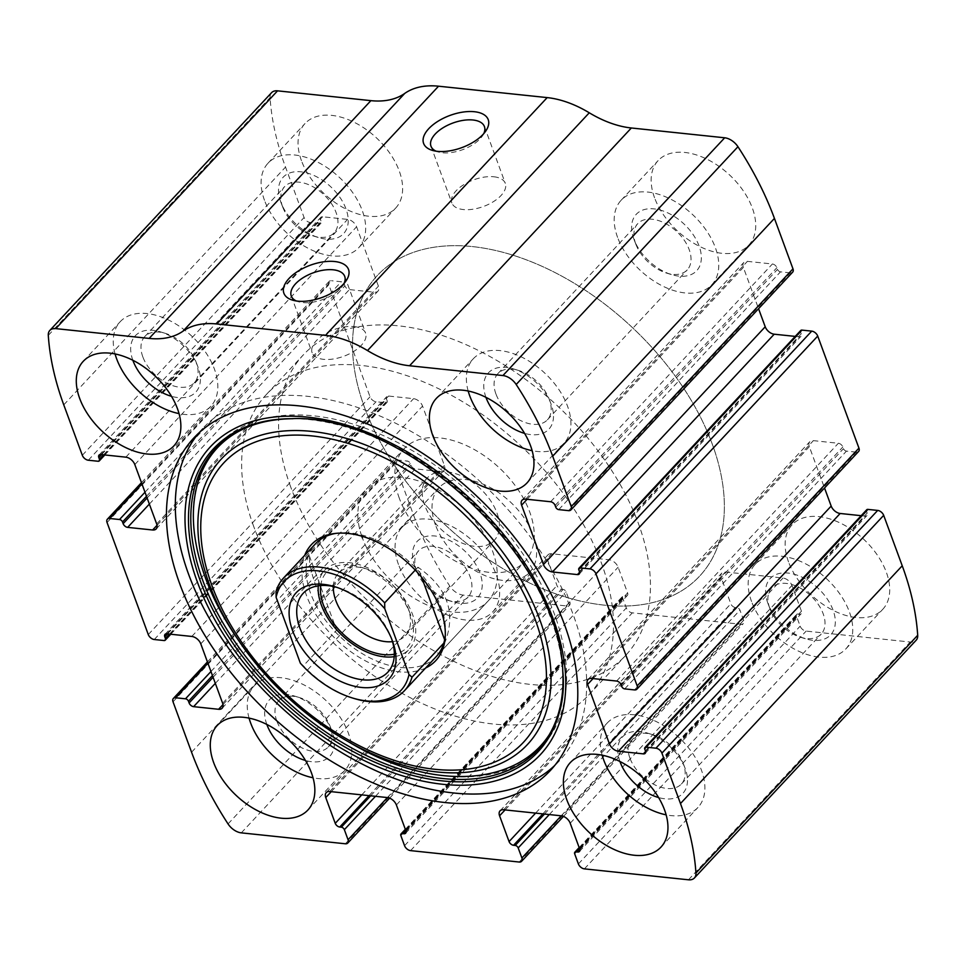 <?xml version="1.0" encoding="UTF-8"?>
<svg xmlns="http://www.w3.org/2000/svg" width="966" height="966" viewBox="0 0 966 966"><rect width="100%" height="100%" fill="white"/><g stroke="black" fill="none" stroke-linecap="round" stroke-linejoin="round"><path stroke-width="0.72" stroke-dasharray="4.83 3.62" d="M207.919 663.244L397.473 460.009A5.506 3.405 -137 0 0 395.094 460.734A5.506 3.405 -137 0 0 394.78 464.03L413.327 514.455A289.22 178.456 -137 0 0 449.818 586.145A13.778 8.501 -137 0 0 463.064 595.08L567.139 606.008A5.506 3.405 -137 0 0 569.517 605.284A5.506 3.405 -137 0 0 569.831 601.987L566.124 591.892A2.753 1.703 -137 0 0 563.118 589.429L561.487 589.26A4.13 2.548 -137 0 1 556.996 585.553L547.517 559.785A8.259 5.096 -137 0 1 547.988 554.834A8.259 5.096 -137 0 1 551.562 553.747L609.135 559.785A8.259 5.096 -137 0 1 618.131 567.199L627.61 592.967A4.13 2.548 -137 0 1 627.381 595.442A4.13 2.548 -137 0 1 625.594 595.986L623.964 595.817A2.753 1.703 -137 0 0 622.768 596.179A2.753 1.703 -137 0 0 622.611 597.833L626.33 607.916A5.506 3.405 -137 0 0 632.319 612.855L740.97 624.253A5.506 3.405 -137 0 0 743.349 623.529A5.506 3.405 -137 0 0 743.663 620.232L739.956 610.15A2.753 1.703 -137 0 0 736.949 607.674L735.319 607.505A4.13 2.548 -137 0 1 730.827 603.798L721.348 578.03A8.259 5.096 -137 0 1 721.819 573.08A8.259 5.096 -137 0 1 725.394 571.993L782.979 578.03A8.259 5.096 -137 0 1 791.963 585.444L801.454 611.212A4.13 2.548 -137 0 1 801.212 613.688A4.13 2.548 -137 0 1 799.425 614.231L797.795 614.062A2.753 1.703 -137 0 0 796.612 614.424A2.753 1.703 -137 0 0 796.443 616.079L800.162 626.161A5.506 3.405 -137 0 0 806.151 631.1L910.226 642.028A13.778 8.501 -137 0 0 916.166 640.217M141.954 483.966L331.507 280.72A5.506 3.405 -137 0 0 329.128 281.444A5.506 3.405 -137 0 0 328.814 284.741L370.038 396.797A5.506 3.405 -137 0 0 376.04 401.735L385.82 402.762A2.753 1.703 -137 0 0 387.004 402.399A2.753 1.703 -137 0 0 387.161 400.745L386.545 399.067A4.13 2.548 -137 0 1 386.786 396.591A4.13 2.548 -137 0 1 388.574 396.048L413.557 398.668A8.259 5.096 -137 0 1 422.553 406.082L444.396 465.467A8.259 5.096 -137 0 1 443.925 470.418A8.259 5.096 -137 0 1 440.351 471.505L415.368 468.884A4.13 2.548 -137 0 1 410.876 465.177L410.248 463.499A2.753 1.703 -137 0 0 407.254 461.036L397.473 460.009M271.591 92.651A13.778 8.501 -137 0 0 270.057 97.602A289.22 178.456 -137 0 0 285.525 167.094L304.085 217.519A5.506 3.405 -137 0 0 310.074 222.458L319.855 223.484A2.753 1.703 -137 0 0 321.038 223.122A2.753 1.703 -137 0 0 321.195 221.468L320.579 219.789A4.13 2.548 -137 0 1 320.821 217.314A4.13 2.548 -137 0 1 322.608 216.77L347.591 219.391A8.259 5.096 -137 0 1 356.587 226.793L378.43 286.19A8.259 5.096 -137 0 1 377.96 291.14A8.259 5.096 -137 0 1 374.385 292.227L349.402 289.595A4.13 2.548 -137 0 1 344.91 285.9L344.282 284.209A2.753 1.703 -137 0 0 341.288 281.746L331.507 280.72M435.437 524.852A61.981 38.242 43 0 1 438.999 487.721A61.981 38.242 43 0 1 510.41 502.018A61.981 38.242 43 0 1 529.646 572.258A61.981 38.242 43 0 1 480.162 573.357A61.981 38.242 43 0 1 435.437 524.852M301.452 160.682A61.981 38.242 43 0 1 305.014 123.539A61.981 38.242 43 0 1 376.426 137.848A61.981 38.242 43 0 1 395.662 208.088A61.981 38.242 43 0 1 346.166 209.187A61.981 38.242 43 0 1 301.452 160.682M788.534 561.922A61.981 38.242 43 0 1 792.096 524.779A61.981 38.242 43 0 1 863.507 539.088A61.981 38.242 43 0 1 882.743 609.329A61.981 38.242 43 0 1 833.26 610.427A61.981 38.242 43 0 1 788.534 561.922M654.55 197.752A61.981 38.242 43 0 1 658.112 160.61A61.981 38.242 43 0 1 729.523 174.918A61.981 38.242 43 0 1 748.759 245.159A61.981 38.242 43 0 1 699.263 246.258A61.981 38.242 43 0 1 654.55 197.752M568.527 510.64L790.285 272.859A5.506 3.405 -137 0 0 792.663 272.134M790.285 272.859L780.504 271.832A2.753 1.703 -137 0 1 777.509 269.369L776.893 267.691A4.13 2.548 -137 0 0 772.402 263.984L747.406 261.363A8.259 5.096 -137 0 0 743.844 262.45A8.259 5.096 -137 0 0 743.361 267.401L758.564 308.709M795.223 336.397L799.196 336.82A4.13 2.548 -137 0 0 800.983 336.277A4.13 2.548 -137 0 0 801.212 333.801L800.597 332.123A2.753 1.703 -137 0 1 800.754 330.469M634.493 689.917L856.25 452.148A5.506 3.405 -137 0 0 858.629 451.424M856.25 452.148L846.47 451.122A2.753 1.703 -137 0 1 843.475 448.659L842.859 446.968A4.13 2.548 -137 0 0 838.355 443.273L813.372 440.641A8.259 5.096 -137 0 0 809.798 441.728A8.259 5.096 -137 0 0 809.327 446.678L824.529 487.987M861.189 515.687L865.162 516.098A4.13 2.548 -137 0 0 866.937 515.554A4.13 2.548 -137 0 0 867.178 513.079L866.562 511.4A2.753 1.703 -137 0 1 866.719 509.758M344.029 283.449A28.473 14.188 159.8 0 1 342.664 285.791A28.473 14.188 159.8 0 1 298.941 301.887A28.473 14.188 159.8 0 1 296.393 300.981M354.16 326.58A28.473 14.188 159.8 0 1 365.595 333.125A28.473 14.188 159.8 0 1 343.775 356.273A28.473 14.188 159.8 0 1 312.163 352.795A28.473 14.188 159.8 0 1 324.057 334.465A28.473 14.188 159.8 0 1 354.16 326.58M483.737 133.658A28.473 14.188 159.8 0 1 482.372 136.001A28.473 14.188 159.8 0 1 438.661 152.085A28.473 14.188 159.8 0 1 436.101 151.179M493.868 176.778A28.473 14.188 159.8 0 1 505.303 183.335A28.473 14.188 159.8 0 1 483.483 206.483A28.473 14.188 159.8 0 1 451.871 202.993A28.473 14.188 159.8 0 1 463.765 184.663A28.473 14.188 159.8 0 1 493.868 176.778M468.172 391.013A61.981 38.242 43 0 1 473.316 358.76A61.981 38.242 43 0 1 544.715 373.057A61.981 38.242 43 0 1 563.951 443.297A61.981 38.242 43 0 1 532.133 450.675M485.946 397.34A41.321 25.49 43 0 1 513.514 368.915A41.321 25.49 43 0 1 551.018 403.897A41.321 25.49 43 0 1 524.586 433.384M495.92 393.935A33.858 20.89 43 0 1 497.876 373.637A33.858 20.89 43 0 1 518.44 370.425A33.858 20.89 43 0 1 549.171 399.091A33.858 20.89 43 0 1 547.396 419.824A33.858 20.89 43 0 1 520.36 420.427A33.858 20.89 43 0 1 495.92 393.935M635.761 244A33.858 20.89 43 0 1 637.705 223.714A33.858 20.89 43 0 1 676.719 231.526A33.858 20.89 43 0 1 687.237 269.9A33.858 20.89 43 0 1 666.661 273.112A33.858 20.89 43 0 1 635.93 244.446A33.858 20.89 43 0 1 635.761 244M633.877 239.085A41.321 25.49 43 0 1 656.482 209.224A41.321 25.49 43 0 1 700.507 250.701A41.321 25.49 43 0 1 671.587 274.622A41.321 25.49 43 0 1 634.082 239.64A41.321 25.49 43 0 1 633.877 239.085M617.588 237.382A61.981 38.242 43 0 1 621.15 200.24A61.981 38.242 43 0 1 692.562 214.549A61.981 38.242 43 0 1 711.797 284.777A61.981 38.242 43 0 1 662.314 285.888A61.981 38.242 43 0 1 617.588 237.382M602.156 755.183A61.981 38.242 43 0 1 607.3 722.93A61.981 38.242 43 0 1 678.7 737.239A61.981 38.242 43 0 1 697.947 807.467A61.981 38.242 43 0 1 666.129 814.845M619.93 761.51A41.321 25.49 43 0 1 647.51 733.085A41.321 25.49 43 0 1 685.015 768.067A41.321 25.49 43 0 1 658.583 797.554M629.917 758.105A33.858 20.89 43 0 1 631.861 737.819A33.858 20.89 43 0 1 652.436 734.595A33.858 20.89 43 0 1 683.167 763.261A33.858 20.89 43 0 1 681.392 784.006A33.858 20.89 43 0 1 654.344 784.597A33.858 20.89 43 0 1 629.917 758.105M769.745 608.169A33.858 20.89 43 0 1 771.701 587.883A33.858 20.89 43 0 1 810.716 595.696A33.858 20.89 43 0 1 821.221 634.07A33.858 20.89 43 0 1 800.657 637.282A33.858 20.89 43 0 1 769.926 608.616A33.858 20.89 43 0 1 769.745 608.169M767.873 603.267A41.321 25.49 43 0 1 790.466 573.393A41.321 25.49 43 0 1 834.491 614.883A41.321 25.49 43 0 1 805.584 638.792A41.321 25.49 43 0 1 768.079 603.81A41.321 25.49 43 0 1 767.873 603.267M751.572 601.552A61.981 38.242 43 0 1 755.146 564.41A61.981 38.242 43 0 1 826.546 578.719A61.981 38.242 43 0 1 845.781 648.959A61.981 38.242 43 0 1 796.298 650.058A61.981 38.242 43 0 1 751.572 601.552M115.075 353.942A61.981 38.242 43 0 1 120.219 321.69A61.981 38.242 43 0 1 191.618 335.999A61.981 38.242 43 0 1 210.854 406.227A61.981 38.242 43 0 1 179.036 413.605M132.849 360.27A41.321 25.49 43 0 1 160.416 331.845A41.321 25.49 43 0 1 197.921 366.826A41.321 25.49 43 0 1 171.489 396.314M142.823 356.865A33.858 20.89 43 0 1 144.779 336.579A33.858 20.89 43 0 1 165.343 333.355A33.858 20.89 43 0 1 196.074 362.021A33.858 20.89 43 0 1 194.299 382.765A33.858 20.89 43 0 1 167.263 383.357A33.858 20.89 43 0 1 142.823 356.865M282.664 206.929A33.858 20.89 43 0 1 284.608 186.643A33.858 20.89 43 0 1 323.622 194.456A33.858 20.89 43 0 1 334.139 232.83A33.858 20.89 43 0 1 313.564 236.042A33.858 20.89 43 0 1 282.833 207.376A33.858 20.89 43 0 1 282.664 206.929M280.78 202.027A41.321 25.49 43 0 1 303.384 172.153A41.321 25.49 43 0 1 347.41 213.643A41.321 25.49 43 0 1 318.49 237.551A41.321 25.49 43 0 1 280.985 202.57A41.321 25.49 43 0 1 280.78 202.027M264.491 200.312A61.981 38.242 43 0 1 268.053 163.169A61.981 38.242 43 0 1 339.464 177.478A61.981 38.242 43 0 1 358.7 247.719A61.981 38.242 43 0 1 309.217 248.817A61.981 38.242 43 0 1 264.491 200.312M249.059 718.112A61.981 38.242 43 0 1 254.203 685.86A61.981 38.242 43 0 1 325.602 700.169A61.981 38.242 43 0 1 344.85 770.397A61.981 38.242 43 0 1 313.032 777.775M266.833 724.44A41.321 25.49 43 0 1 294.413 696.027A41.321 25.49 43 0 1 331.918 731.008A41.321 25.49 43 0 1 305.485 760.483M276.819 721.034A33.858 20.89 43 0 1 278.763 700.748A33.858 20.89 43 0 1 299.339 697.524A33.858 20.89 43 0 1 330.07 726.19A33.858 20.89 43 0 1 328.295 746.935A33.858 20.89 43 0 1 301.247 747.539A33.858 20.89 43 0 1 276.819 721.034M416.648 571.099A33.858 20.89 43 0 1 418.604 550.813A33.858 20.89 43 0 1 457.618 558.626A33.858 20.89 43 0 1 468.124 597A33.858 20.89 43 0 1 447.56 600.224A33.858 20.89 43 0 1 416.829 571.558A33.858 20.89 43 0 1 416.648 571.099M414.776 566.197A41.321 25.49 43 0 1 437.369 536.335A41.321 25.49 43 0 1 481.394 577.813A41.321 25.49 43 0 1 452.486 601.721A41.321 25.49 43 0 1 414.982 566.74A41.321 25.49 43 0 1 414.776 566.197M398.475 564.482A61.981 38.242 43 0 1 402.049 527.339A61.981 38.242 43 0 1 473.449 541.648A61.981 38.242 43 0 1 492.684 611.889A61.981 38.242 43 0 1 443.201 612.987A61.981 38.242 43 0 1 398.475 564.482M198.453 433.348A243.77 150.418 43 0 1 202.715 428.433A243.77 150.418 43 0 1 483.58 484.703A243.77 150.418 43 0 1 559.254 760.967A243.77 150.418 43 0 1 554.653 765.567M205.299 577.559A221.311 136.556 43 0 1 344.777 421.707A221.311 136.556 43 0 1 566.583 674.389A221.311 136.556 43 0 1 350.477 742.951A221.311 136.556 43 0 1 235.209 635.459M425.608 668.013A85.02 52.466 43 0 1 306.524 595.587A85.02 52.466 43 0 1 304.749 555.281M487.987 601.13L436.246 656.602A82.629 50.993 43 0 1 370.256 658.075A82.629 50.993 43 0 1 310.629 593.402A82.629 50.993 43 0 1 315.387 543.882L367.128 488.398A82.629 50.993 43 0 1 462.34 507.476A82.629 50.993 43 0 1 487.987 601.13A82.629 50.993 43 0 1 422.009 602.591A82.629 50.993 43 0 1 362.371 537.917M336.047 533.353A82.629 50.993 43 0 1 337.677 533.111A82.629 50.993 43 0 1 410.586 562.961A82.629 50.993 43 0 1 445.447 633.624A82.629 50.993 43 0 1 445.314 635.266M364.605 407.628A220.357 135.964 43 0 1 377.295 275.576A220.357 135.964 43 0 1 631.184 326.448A220.357 135.964 43 0 1 699.589 576.171A220.357 135.964 43 0 1 523.632 580.083A220.357 135.964 43 0 1 364.605 407.628A220.357 135.964 43 0 1 377.295 275.576A220.357 135.964 43 0 1 631.184 326.448A220.357 135.964 43 0 1 699.589 576.171A220.357 135.964 43 0 1 523.632 580.083A220.357 135.964 43 0 1 364.605 407.628M253.732 526.518A220.357 135.964 43 0 1 266.411 394.466A220.357 135.964 43 0 1 520.3 445.326A220.357 135.964 43 0 1 588.705 695.061A220.357 135.964 43 0 1 412.748 698.973A220.357 135.964 43 0 1 253.732 526.518M361.743 536.166A82.629 50.993 43 0 1 367.128 488.398M354.268 698.539A82.629 50.993 43 0 1 303.384 665.791L300.341 663.147M399.332 498.287A82.629 50.993 43 0 1 404.09 448.779A82.629 50.993 43 0 1 499.301 467.846A82.629 50.993 43 0 1 524.949 561.5A82.629 50.993 43 0 1 458.971 562.961A82.629 50.993 43 0 1 399.332 498.287M276.034 591.458L309.301 555.788C309.108 563.323 311.475 573.804 316.377 587.243C321.4 600.78 328.15 615.064 336.639 630.122L303.384 665.791M415.259 570.085L417.94 567.199L421.671 577.33M443.817 643.115L445.29 641.521C456.181 612.215 447.065 587.437 417.94 567.199M290.681 486.888A220.357 135.964 43 0 1 303.372 354.836A220.357 135.964 43 0 1 557.261 405.696A220.357 135.964 43 0 1 625.666 655.431A220.357 135.964 43 0 1 449.709 659.343A220.357 135.964 43 0 1 290.681 486.888M309.301 555.788L336.639 630.122M444.638 639.77L445.29 641.521M336.566 587.28A57.839 35.694 43 0 1 338.341 587.787A57.839 35.694 43 0 1 390.844 636.763A57.839 35.694 43 0 1 391.484 638.49M318.249 585.831A57.839 35.694 43 0 1 324.648 570.302A57.839 35.694 43 0 1 349.632 562.695A57.839 35.694 43 0 1 404.09 598.437A57.839 35.694 43 0 1 409.246 649.212A57.839 35.694 43 0 1 394.2 656.675M320.712 585.553A55.086 33.991 43 0 1 350.453 564.929A55.086 33.991 43 0 1 360.125 566.945A55.086 33.991 43 0 1 410.127 613.579A55.086 33.991 43 0 1 394.309 654.199M333.342 586.495A45.776 28.243 43 0 1 338.474 573.176A45.776 28.243 43 0 1 358.241 567.151A45.776 28.243 43 0 1 366.271 568.829A45.776 28.243 43 0 1 407.821 607.578A45.776 28.243 43 0 1 405.418 635.616A45.776 28.243 43 0 1 392.486 641.653M447.125 471.855A45.776 28.243 43 0 1 490.221 500.147A45.776 28.243 43 0 1 494.302 540.32A45.776 28.243 43 0 1 474.523 546.333A45.776 28.243 43 0 1 431.428 518.054A45.776 28.243 43 0 1 427.346 477.88A45.776 28.243 43 0 1 447.125 471.855M191.57 752.224L413.327 514.455M173.023 701.799L394.78 464.03M148.281 634.577L370.038 396.797M107.057 522.521L328.814 284.741M688.456 879.797L910.226 642.028M584.394 868.869L806.151 631.1M519.201 862.034L740.97 624.253M410.562 850.623L632.319 612.855M63.768 404.863L285.525 167.094M48.3 335.371L270.057 97.602M82.315 455.288L304.085 217.519M228.048 823.926L449.818 586.145M241.307 832.861L463.064 595.08M345.369 843.777L567.139 606.008M88.317 460.227L310.074 222.458M98.085 461.253L319.855 223.484M103.555 454.829L321.195 221.468M101.563 454.612L320.579 219.789M100.838 454.539L322.608 216.77M125.834 457.16L347.591 219.391M134.817 464.574L356.587 226.793M156.673 523.958L378.43 286.19M157.035 525.275L374.385 292.227M149.356 504.083L349.402 289.595M147.11 497.973L344.91 285.9M146.494 496.295L344.282 284.209M144.997 492.213L341.288 281.746M154.27 639.516L376.04 401.735M164.051 640.543L385.82 402.762M169.521 634.107L387.161 400.745M167.529 633.901L386.545 399.067M166.804 633.829L388.574 396.048M191.799 636.449L413.557 398.668M200.783 643.851L422.553 406.082M222.639 703.248L444.396 465.467M223.001 704.552L440.351 471.505M215.321 683.373L415.368 468.884M213.075 677.251L410.876 465.177M212.46 675.572L410.248 463.499M210.962 671.503L407.254 461.036M387.414 797.566L569.831 601.987M375.472 796.31L566.124 591.892M370.642 795.803L563.118 589.429M369.012 795.634L561.487 589.26M361.767 794.873L556.996 585.553M331.241 791.673L547.517 559.785M329.792 791.516L551.562 553.747M387.378 797.566L609.135 559.785M396.374 804.968L618.131 567.199M405.853 830.736L627.61 592.967M406.034 831.4L625.594 595.986M405.575 829.975L623.964 595.817M400.854 835.602L622.611 597.833M404.561 845.685L626.33 607.916M561.246 815.811L743.663 620.232M549.304 814.555L739.956 610.15M544.474 814.048L736.949 607.674M542.844 813.879L735.319 607.505M535.599 813.118L730.827 603.798M505.073 809.919L721.348 578.03M503.624 809.762L725.394 571.993M561.21 815.811L782.979 578.03M570.206 823.213L791.963 585.444M579.685 848.993L801.454 611.212M579.866 849.645L799.425 614.231M579.407 848.22L797.795 614.062M574.685 853.847L796.443 616.079M578.393 863.93L800.162 626.161M644.805 749.181L866.562 511.4M645.421 750.86L867.178 513.079M645.602 751.512L865.162 516.098M593.052 678.567L809.327 446.678M591.615 678.422L813.372 440.641M616.598 681.042L838.355 443.273M621.09 684.749L842.859 446.968M621.718 686.428L843.475 448.659M624.712 688.891L846.47 451.122M558.746 509.613L780.504 271.832M555.752 507.138L777.509 269.369M555.124 505.46L776.893 267.691M550.632 501.752L772.402 263.984M525.649 499.132L747.406 261.363M527.086 499.289L743.361 267.401M579.636 572.234L799.196 336.82M579.455 571.57L801.212 333.801M578.839 569.892L800.597 332.123M291.406 418.689A222.011 136.991 43 0 1 562.804 671.817L562.695 670.175A220.574 136.109 43 0 1 562.743 670.996L562.695 670.175A220.574 136.109 43 0 0 293.048 418.689L292.227 418.689A220.574 136.109 43 0 1 293.048 418.689M104.811 454.962L321.038 223.122M99.063 455.083L320.821 217.314M156.202 528.909L377.96 291.14M141.471 482.65L329.128 281.444M170.777 634.239L387.004 402.399M165.017 634.372L386.786 396.591M222.156 708.199L443.925 470.418M207.436 661.939L395.094 460.734M389.636 798.145L569.517 605.284M326.23 792.603L547.988 554.834M405.611 833.211L627.381 595.442M405.334 829.323L622.768 596.179M563.468 816.403L743.349 623.529M500.062 810.848L721.819 573.08M579.443 851.469L801.212 613.688M579.165 847.568L796.612 614.424M645.179 753.335L866.937 515.554M588.04 679.509L809.798 441.728M522.075 500.219L743.844 262.45M579.214 574.045L800.983 336.277M342.664 285.791L346.045 280.865M298.941 301.887L293.169 300.317M291.273 296.007L312.163 352.795M344.705 276.348L365.595 333.125M482.372 136.001L485.753 131.062M438.661 152.085L432.877 150.515M430.981 146.216L451.871 202.993M484.413 126.558L505.303 183.335M527.001 482.928L563.951 443.297M436.354 398.39L473.316 358.76M518.44 370.425L513.514 368.915M549.171 399.091L551.018 403.897M547.396 419.824L687.237 269.9M497.876 373.637L637.705 223.714M666.661 273.112L671.587 274.622M635.93 244.446L634.082 239.64M711.797 284.777L748.759 245.159M621.15 200.24L658.112 160.61M660.986 847.097L697.947 807.467M570.338 762.56L607.3 722.93M652.436 734.595L647.51 733.085M683.167 763.261L685.015 768.067M681.392 784.006L821.221 634.07M631.861 737.819L771.701 587.883M800.657 637.282L805.584 638.792M769.926 608.616L768.079 603.81M845.781 648.959L882.743 609.329M755.146 564.41L792.096 524.779M173.904 445.857L210.854 406.227M83.257 361.32L120.219 321.69M165.343 333.355L160.416 331.845M196.074 362.021L197.921 366.826M194.299 382.765L334.139 232.83M144.779 336.579L284.608 186.643M313.564 236.042L318.49 237.551M282.833 207.376L280.985 202.57M358.7 247.719L395.662 208.088M268.053 163.169L305.014 123.539M307.888 810.027L344.85 770.397M217.241 725.49L254.203 685.86M299.339 697.524L294.413 696.027M330.07 726.19L331.918 731.008M328.295 746.935L468.124 597M278.763 700.748L418.604 550.813M447.56 600.224L452.486 601.721M416.829 571.558L414.982 566.74M492.684 611.889L529.646 572.258M402.049 527.339L438.999 487.721M550.391 770.47L559.254 760.967M193.852 437.948L202.715 428.433M337.677 533.111L334.357 533.546M445.447 633.624L445.229 636.956M588.705 695.061L625.666 655.431M266.411 394.466L303.372 354.836M436.246 656.602L524.949 561.5M315.387 543.882L404.09 448.779M338.341 587.787L334.707 586.676M390.844 636.763L392.208 640.313M387.813 672.191L409.246 649.212M303.203 593.293L324.648 570.302M366.271 568.829L360.125 566.945M407.821 607.578L410.127 613.579M405.418 635.616L494.302 540.32M338.474 573.176L427.346 477.88"/><path stroke-width="1.45" d="M348.062 839.756L344.355 829.673A2.753 1.703 -137 0 0 341.36 827.198L339.73 827.029A4.13 2.548 -137 0 1 335.238 823.322L325.747 797.554A8.259 5.096 -137 0 1 326.23 792.603A8.259 5.096 -137 0 1 329.792 791.516L387.378 797.566A8.259 5.096 -137 0 1 396.374 804.968L405.853 830.736A4.13 2.548 -137 0 1 405.611 833.211A4.13 2.548 -137 0 1 403.836 833.755L402.206 833.586A2.753 1.703 -137 0 0 401.011 833.948A2.753 1.703 -137 0 0 400.854 835.602L404.561 845.685A5.506 3.405 -137 0 0 410.562 850.623L519.201 862.034A5.506 3.405 -137 0 0 521.58 861.31A5.506 3.405 -137 0 0 521.906 858.001L518.187 847.919A2.753 1.703 -137 0 0 515.192 845.455L513.562 845.274A4.13 2.548 -137 0 1 509.07 841.579L499.579 815.799A8.259 5.096 -137 0 1 500.062 810.848A8.259 5.096 -137 0 1 503.624 809.762L561.21 815.811A8.259 5.096 -137 0 1 570.206 823.213L579.685 848.993A4.13 2.548 -137 0 1 579.443 851.469A4.13 2.548 -137 0 1 577.668 852.012L576.038 851.843A2.753 1.703 -137 0 0 574.842 852.205A2.753 1.703 -137 0 0 574.685 853.847L578.393 863.93A5.506 3.405 -137 0 0 584.394 868.869L688.456 879.797A13.778 8.501 -137 0 0 694.409 877.985A13.778 8.501 -137 0 0 695.943 873.047A289.22 178.456 -137 0 0 680.475 803.555L661.915 753.13A5.506 3.405 -137 0 0 655.926 748.191L646.145 747.165A2.753 1.703 -137 0 0 644.962 747.527A2.753 1.703 -137 0 0 644.805 749.181L645.421 750.86A4.13 2.548 -137 0 1 645.179 753.335A4.13 2.548 -137 0 1 643.392 753.878L618.409 751.258A8.259 5.096 -137 0 1 609.413 743.844L587.57 684.459A8.259 5.096 -137 0 1 588.04 679.509A8.259 5.096 -137 0 1 591.615 678.422L616.598 681.042A4.13 2.548 -137 0 1 621.09 684.749L621.718 686.428A2.753 1.703 -137 0 0 624.712 688.891L634.493 689.917A5.506 3.405 -137 0 0 636.872 689.193A5.506 3.405 -137 0 0 637.186 685.896L595.962 573.84A5.506 3.405 -137 0 0 589.96 568.902L580.18 567.875A2.753 1.703 -137 0 0 578.996 568.237A2.753 1.703 -137 0 0 578.839 569.892L579.455 571.57A4.13 2.548 -137 0 1 579.214 574.045A4.13 2.548 -137 0 1 577.427 574.589L552.443 571.969A8.259 5.096 -137 0 1 543.447 564.567L521.604 505.17A8.259 5.096 -137 0 1 522.075 500.219A8.259 5.096 -137 0 1 525.649 499.132L550.632 501.752A4.13 2.548 -137 0 1 555.124 505.46L555.752 507.138A2.753 1.703 -137 0 0 558.746 509.613L568.527 510.64A5.506 3.405 -137 0 0 570.906 509.915A5.506 3.405 -137 0 0 571.22 506.607L552.673 456.194A289.22 178.456 -137 0 0 516.182 384.492A13.778 8.501 -137 0 0 502.936 375.557L409.572 365.764A90.901 56.088 -137 0 1 367.503 350.573A90.901 56.088 -137 0 0 325.433 335.383L216.795 323.972A90.901 56.088 -137 0 0 182.96 331.193A90.901 56.088 -137 0 1 149.138 338.414L55.774 328.621A13.778 8.501 -137 0 0 49.834 330.432A13.778 8.501 -137 0 0 48.3 335.371A289.22 178.456 -137 0 0 63.768 404.863L82.315 455.288A5.506 3.405 -137 0 0 88.317 460.227L98.085 461.253A2.753 1.703 -137 0 0 99.281 460.891A2.753 1.703 -137 0 0 99.438 459.236L98.822 457.558A4.13 2.548 -137 0 1 99.063 455.083A4.13 2.548 -137 0 1 100.838 454.539L125.834 457.16A8.259 5.096 -137 0 1 134.817 464.574L156.673 523.958A8.259 5.096 -137 0 1 156.202 528.909A8.259 5.096 -137 0 1 152.628 529.996L127.645 527.376A4.13 2.548 -137 0 1 123.141 523.669L122.525 521.99A2.753 1.703 -137 0 0 119.53 519.515L109.75 518.488A5.506 3.405 -137 0 0 107.371 519.213A5.506 3.405 -137 0 0 107.057 522.521L148.281 634.577A5.506 3.405 -137 0 0 154.27 639.516L164.051 640.543A2.753 1.703 -137 0 0 165.246 640.18A2.753 1.703 -137 0 0 165.403 638.526L164.788 636.848A4.13 2.548 -137 0 1 165.017 634.372A4.13 2.548 -137 0 1 166.804 633.829L191.799 636.449A8.259 5.096 -137 0 1 200.783 643.851L222.639 703.248A8.259 5.096 -137 0 1 222.156 708.199A8.259 5.096 -137 0 1 218.594 709.285L193.598 706.653A4.13 2.548 -137 0 1 189.107 702.958L188.491 701.268A2.753 1.703 -137 0 0 185.496 698.804L175.715 697.778A5.506 3.405 -137 0 0 173.337 698.503A5.506 3.405 -137 0 0 173.023 701.799L191.57 752.224A289.22 178.456 -137 0 0 228.048 823.926A13.778 8.501 -137 0 0 241.307 832.861L345.369 843.777A5.506 3.405 -137 0 0 347.748 843.052A5.506 3.405 -137 0 0 348.062 839.756L387.414 797.566M570.906 509.915L792.663 272.134A5.506 3.405 -137 0 0 792.977 268.838L774.43 218.413A289.22 178.456 -137 0 0 737.952 146.723A13.778 8.501 -137 0 0 724.693 137.788L631.341 127.983A90.901 56.088 -137 0 1 589.272 112.793A90.901 56.088 -137 0 0 547.191 97.602L438.552 86.203A90.901 56.088 -137 0 0 404.73 93.424A90.901 56.088 -137 0 1 370.896 100.645L277.544 90.84A13.778 8.501 -137 0 0 271.591 92.651L49.834 330.432M636.872 689.193L858.629 451.424A5.506 3.405 -137 0 0 858.943 448.127L817.719 336.071A5.506 3.405 -137 0 0 811.73 331.133L801.949 330.106A2.753 1.703 -137 0 0 800.754 330.469L578.996 568.237M694.409 877.985L916.166 640.217A13.778 8.501 -137 0 0 917.7 635.266A289.22 178.456 -137 0 0 902.232 565.774L883.685 515.349A5.506 3.405 -137 0 0 877.683 510.422L867.915 509.396A2.753 1.703 -137 0 0 866.719 509.758L644.962 747.527M474.391 111.718A34.426 17.159 159.8 0 1 485.753 131.062A34.426 17.159 159.8 0 1 432.877 150.515A34.426 17.159 159.8 0 1 430.522 126.92A34.426 17.159 159.8 0 1 474.391 111.718M334.683 261.52A34.426 17.159 159.8 0 1 346.045 280.865A34.426 17.159 159.8 0 1 293.169 300.317A34.426 17.159 159.8 0 1 290.802 276.711A34.426 17.159 159.8 0 1 334.683 261.52M564.422 624.398A243.77 150.418 -137 0 0 388.501 433.613A243.77 150.418 -137 0 0 193.852 437.948A243.77 150.418 -137 0 0 179.821 584.019A243.77 150.418 -137 0 0 355.73 774.804A243.77 150.418 -137 0 0 550.391 770.47A243.77 150.418 -137 0 0 564.422 624.398M213.679 762.633A61.981 38.242 43 0 1 217.241 725.49A61.981 38.242 43 0 1 288.653 739.799A61.981 38.242 43 0 1 307.888 810.027A61.981 38.242 43 0 1 258.393 811.126A61.981 38.242 43 0 1 213.679 762.633M79.683 398.451A61.981 38.242 43 0 1 83.257 361.32A61.981 38.242 43 0 1 154.657 375.617A61.981 38.242 43 0 1 173.904 445.857A61.981 38.242 43 0 1 124.409 446.956A61.981 38.242 43 0 1 79.683 398.451M566.776 799.691A61.981 38.242 43 0 1 570.338 762.56A61.981 38.242 43 0 1 641.75 776.857A61.981 38.242 43 0 1 660.986 847.097A61.981 38.242 43 0 1 611.49 848.196A61.981 38.242 43 0 1 566.776 799.691M432.78 435.521A61.981 38.242 43 0 1 436.354 398.39A61.981 38.242 43 0 1 507.754 412.687A61.981 38.242 43 0 1 527.001 482.928A61.981 38.242 43 0 1 477.506 484.026A61.981 38.242 43 0 1 432.78 435.521M758.564 308.709L765.217 326.786A8.259 5.096 -137 0 0 774.201 334.2L795.223 336.397M824.529 487.987L831.183 506.075A8.259 5.096 -137 0 0 840.166 513.477L861.189 515.687M296.393 300.981A28.473 14.188 159.8 0 1 291.273 296.007A28.473 14.188 159.8 0 1 303.167 277.689A28.473 14.188 159.8 0 1 333.27 269.804A28.473 14.188 159.8 0 1 344.705 276.348A28.473 14.188 159.8 0 1 344.029 283.449M436.101 151.179A28.473 14.188 159.8 0 1 430.981 146.216A28.473 14.188 159.8 0 1 442.875 127.886A28.473 14.188 159.8 0 1 472.978 120.001A28.473 14.188 159.8 0 1 484.413 126.558A28.473 14.188 159.8 0 1 483.737 133.658M532.133 450.675A61.981 38.242 43 0 1 469.742 395.891A61.981 38.242 43 0 1 468.172 391.013M524.586 433.384A41.321 25.49 43 0 1 486.043 397.606A41.321 25.49 43 0 1 485.946 397.34M666.129 814.845A61.981 38.242 43 0 1 603.738 760.061A61.981 38.242 43 0 1 602.156 755.183M658.583 797.554A41.321 25.49 43 0 1 620.027 761.776A41.321 25.49 43 0 1 619.93 761.51M179.036 413.605A61.981 38.242 43 0 1 116.644 358.821A61.981 38.242 43 0 1 115.075 353.942M171.489 396.314A41.321 25.49 43 0 1 132.946 360.535A41.321 25.49 43 0 1 132.849 360.27M313.032 777.775A61.981 38.242 43 0 1 250.641 723.003A61.981 38.242 43 0 1 249.059 718.112M305.485 760.483A41.321 25.49 43 0 1 266.93 724.705A41.321 25.49 43 0 1 266.833 724.44M554.653 765.567A243.77 150.418 43 0 1 360.173 763.019A243.77 150.418 43 0 1 188.684 574.504A243.77 150.418 43 0 1 198.453 433.348M562.695 670.175C573.08 771.544 463.849 810.232 350.477 742.951L346.661 740.777C302.636 715.13 266.302 681.247 237.66 639.118A209.284 129.13 43 0 1 209.368 584.37A209.284 129.13 43 0 1 341.276 436.97A209.284 129.13 43 0 1 551.031 675.934A209.284 129.13 43 0 1 346.661 740.777A209.284 129.13 43 0 1 237.66 639.118L235.209 635.459A221.311 136.556 43 0 1 205.299 577.559M304.749 555.281A85.02 52.466 43 0 1 334.357 533.546A85.02 52.466 43 0 1 409.379 564.265A85.02 52.466 43 0 1 445.229 636.956A85.02 52.466 43 0 1 425.608 668.013M276.107 597.278A79.876 49.29 43 0 1 384.758 608.677L408.992 674.546A79.876 49.29 43 0 1 352.445 697.983A79.876 49.29 43 0 1 300.341 663.147L276.107 597.278L276.034 591.458A82.629 50.993 43 0 1 283.593 577.97L315.387 543.882A82.629 50.993 43 0 1 336.047 533.353M445.314 635.266A82.629 50.993 43 0 1 436.246 656.602L404.464 690.69A82.629 50.993 43 0 1 354.268 698.539L352.445 697.983M362.371 537.917A82.629 50.993 43 0 1 361.743 536.166M323.586 584.37A63.358 39.087 43 0 1 334.707 586.676A63.358 39.087 43 0 1 392.208 640.313A63.358 39.087 43 0 1 362.057 687.514A63.358 39.087 43 0 1 292.674 630.943A63.358 39.087 43 0 1 323.586 584.37M408.992 674.546L412.023 677.19A82.629 50.993 43 0 1 404.464 690.69M283.593 577.97A82.629 50.993 43 0 1 384.673 602.869L384.758 608.677M384.673 602.869L415.259 570.085M412.023 677.19L443.817 643.115M421.671 577.33L444.638 639.77M391.484 638.49A57.839 35.694 43 0 1 387.813 672.191A57.839 35.694 43 0 1 321.159 658.848A57.839 35.694 43 0 1 303.203 593.293A57.839 35.694 43 0 1 328.186 585.674A57.839 35.694 43 0 1 336.566 587.28M394.2 656.675A57.839 35.694 43 0 1 342.604 635.857A57.839 35.694 43 0 1 318.249 585.831M394.309 654.199A55.086 33.991 43 0 1 343.763 634.614A55.086 33.991 43 0 1 320.712 585.553M392.486 641.653A45.776 28.243 43 0 1 352.687 625.05A45.776 28.243 43 0 1 333.342 586.495M552.673 456.194L774.43 218.413M571.22 506.607L792.977 268.838M595.962 573.84L817.719 336.071M637.186 685.896L858.943 448.127M695.943 873.047L917.7 635.266M680.475 803.555L902.232 565.774M661.915 753.13L883.685 515.349M516.182 384.492L737.952 146.723M502.936 375.557L724.693 137.788M409.572 365.764L631.341 127.983M367.503 350.573L589.272 112.793M325.433 335.383L547.191 97.602M216.795 323.972L438.552 86.203M182.96 331.193L404.73 93.424M149.138 338.414L370.896 100.645M55.774 328.621L277.544 90.84M99.438 459.236L103.555 454.829M98.822 457.558L101.563 454.612M152.628 529.996L157.035 525.275M127.645 527.376L149.356 504.083M123.141 523.669L147.11 497.973M122.525 521.99L146.494 496.295M119.53 519.515L144.997 492.213M109.75 518.488L141.954 483.966M165.403 638.526L169.521 634.107M164.788 636.848L167.529 633.901M218.594 709.285L223.001 704.552M193.598 706.653L215.321 683.373M189.107 702.958L213.075 677.251M188.491 701.268L212.46 675.572M185.496 698.804L210.962 671.503M175.715 697.778L207.919 663.244M344.355 829.673L375.472 796.31M341.36 827.198L370.642 795.803M339.73 827.029L369.012 795.634M335.238 823.322L361.767 794.873M325.747 797.554L331.241 791.673M403.836 833.755L406.034 831.4M402.206 833.586L405.575 829.975M521.906 858.001L561.246 815.811M518.187 847.919L549.304 814.555M515.192 845.455L544.474 814.048M513.562 845.274L542.844 813.879M509.07 841.579L535.599 813.118M499.579 815.799L505.073 809.919M577.668 852.012L579.866 849.645M576.038 851.843L579.407 848.22M655.926 748.191L877.683 510.422M646.145 747.165L867.915 509.396M643.392 753.878L645.602 751.512M618.409 751.258L840.166 513.477M609.413 743.844L831.183 506.075M587.57 684.459L593.052 678.567M521.604 505.17L527.086 499.289M543.447 564.567L765.217 326.786M552.443 571.969L774.201 334.2M577.427 574.589L579.636 572.234M580.18 567.875L801.949 330.106M589.96 568.902L811.73 331.133M197.366 582.027A225.646 139.237 43 0 1 405.877 451.074A225.646 139.237 43 0 1 522.872 769.057A225.646 139.237 43 0 1 197.366 582.027M200.662 581.87A222.011 136.991 43 0 1 291.406 418.689L291.406 418.689C404.054 412.772 560.872 559.012 562.804 671.817L562.804 671.817A222.011 136.991 43 0 1 415.006 776.024A222.011 136.991 43 0 1 200.662 581.87M562.743 670.996A220.574 136.109 43 0 1 415.404 773.597A220.574 136.109 43 0 1 202.896 580.808A220.574 136.109 43 0 1 292.227 418.689M211.989 585.662A204.852 126.401 43 0 1 401.288 466.759A204.852 126.401 43 0 1 507.512 755.448A204.852 126.401 43 0 1 211.989 585.662M99.281 460.891L104.811 454.962M107.371 519.213L141.471 482.65M165.246 640.18L170.777 634.239M173.337 698.503L207.436 661.939M347.748 843.052L389.636 798.145M401.011 833.948L405.334 829.323M521.58 861.31L563.468 816.403M574.842 852.205L579.165 847.568M235.209 635.459C222.47 616.368 212.532 597.133 205.384 577.74C192.041 540.646 189.795 508.128 198.634 480.187C202.739 467.568 209.042 456.725 217.519 447.669C235.45 428.747 260.627 419.087 293.048 418.689L291.406 418.689"/></g></svg>
